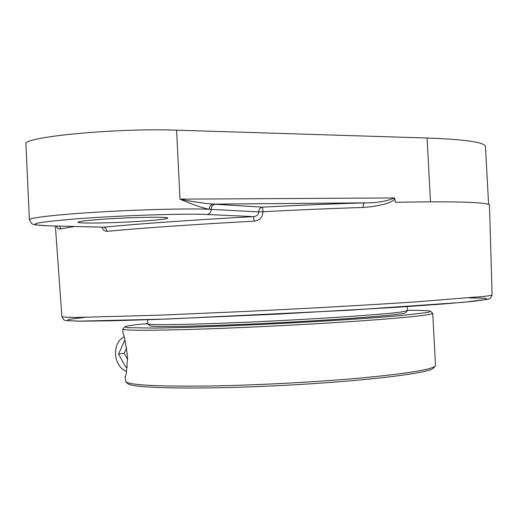 <?xml version="1.0" encoding="UTF-8"?>
<svg xmlns="http://www.w3.org/2000/svg" width="518" height="518" viewBox="0 0 518 518"><rect width="100%" height="100%" fill="white"/><g stroke="black" fill="none" stroke-linecap="round" stroke-linejoin="round"><path stroke-width="0.78" d="M56.235 226.049C57.213 228.412 58.761 229.351 60.865 228.852L59.544 226.126M215.235 204.241L213.248 204.131C203.684 203.412 192.599 201.755 179.979 199.139C192.152 204.442 201.91 207.815 209.259 209.278C209.369 206.339 210.696 204.623 213.248 204.131L364.646 202.855C332.414 203.846 298.387 205.277 262.581 207.148L215.235 204.241C212.633 204.727 211.273 206.436 211.156 209.369L258.722 211.92C258.832 209.194 260.12 207.601 262.581 207.148L263.002 211.72L258.722 211.92C258.495 214.717 256.773 216.284 253.561 216.628L254.176 221.16C259.673 220.454 262.613 217.307 263.002 211.72C298.077 209.894 331.41 208.469 363.008 207.459L372.856 206.585L384.589 204.131L389.024 202.661L393.207 200.57L394.858 198.795L394.463 197.941C386.13 201.392 376.191 203.03 364.646 202.855L363.409 204.319L363.008 207.459M488.616 204.506L485.476 146.665C485.236 142.321 465.773 139.433 427.078 138.015L176.593 130.173C116.421 127.862 20.921 137.082 25.9 144.146L29.416 219.729C28.976 217.741 58.437 214.4 100.654 211.933C142.806 209.46 189.459 208.372 209.259 209.278L211.156 209.369C211.04 212.302 209.68 214.012 207.09 214.484L253.561 216.628C192.036 220.001 142.049 223.517 103.606 227.175L105.976 228.367L107.116 231.3C144.898 227.823 193.92 224.449 254.176 221.16M492.1 294.884L490.371 298.284L488.267 299.21L463.39 302.298L347.623 310.321L167.372 319.036L77.933 321.173L65.171 320.383C64.122 320.467 63.034 319.23 61.895 316.679C62.995 317.139 68.208 317.385 77.538 317.417L159.648 315.171L244.114 311.506C305.264 308.566 367.942 305.05 414.672 301.968L484.09 296.406C489.471 295.759 492.139 295.254 492.1 294.884L489.465 205.283C489.465 204.435 486.739 203.723 481.274 203.147C467.657 201.742 439.05 201.463 395.454 202.298L394.858 198.795M101.826 227.149C103.127 230.031 104.889 231.41 107.116 231.3M55.834 226.036L55.458 227.266L61.895 316.679M48.653 225.848L103.257 227.169M99.942 219.438C128.47 217.282 169.405 216.53 167.819 218.097C167.133 218.933 159.486 219.878 144.872 220.953C117.256 222.993 77.137 223.808 77.978 222.216C78.419 221.439 85.742 220.513 99.942 219.438M147.785 323.86L149.806 325.68C150.447 327.46 207.932 326.301 277.855 322.753C347.785 319.217 405.095 314.562 405.549 312.73L407.375 310.709L400.408 312.121C381.999 314.588 318.907 318.881 256.65 321.743C194.315 324.624 148.679 325.382 147.785 323.86L147.539 319.742M407.206 306.591L407.375 310.709M407.407 310.347C421.671 310.276 429.409 310.619 430.613 311.37L428.049 312.438L401.049 315.591C372.578 318.104 326.741 321.115 277.901 323.62C229.053 326.062 183.152 327.7 154.571 328.075L127.396 327.674L124.728 326.864L122.831 329.027C124.08 330.769 152.745 330.704 208.812 328.839C257.083 327.117 318.13 323.912 362.872 320.759C408.624 317.437 431.908 314.957 432.724 313.332L435.496 365.378L435.185 366.084C431.105 369.684 406.39 373.653 361.04 377.985C316.809 382.012 258.255 385.139 211.642 385.955C159.181 386.635 130.536 385.243 125.712 381.76L125.123 376.444M125.712 381.76L127.752 383.585C131.507 388.358 199.216 389.678 281.034 385.509C362.859 381.384 430.082 373.232 433.339 368.104L435.185 366.084M432.724 313.332L430.613 311.37M145.856 323.899L147.721 323.601M146.044 323.666L147.721 323.504M124.728 326.864C125.621 326.12 131.54 325.174 142.476 324.028L147.753 323.828M122.831 329.027L123.051 333.624C123.815 333.845 125.317 341.44 127.557 356.41C126.748 371.076 125.932 377.771 125.11 376.482M127.221 367.145L125.842 367.178L118.544 354.085L124.566 340.617L125.045 340.598M126.645 347.928L124.236 353.302L127.642 359.395M118.544 354.085L124.236 353.302M125.842 367.178L127.247 366.964M126.534 371.484C113.85 366.66 111.499 344.93 122.831 337.522L123.925 336.804M85.049 317.372L69.075 319.308L66.984 320.636L80.627 321.186L110.703 320.81L156.073 319.451L277.421 314.135L398.685 307.161L443.958 303.924L473.912 301.262L487.438 299.339L485.224 298.226L469.133 297.915M60.865 228.852L74.469 226.489M176.593 130.173L179.979 199.139L394.463 197.941M427.078 138.015L430.484 201.832M49.294 225.861C23.329 224.831 32.919 222.449 78.076 218.7C122.371 215.397 185.573 213.397 207.09 214.484M29.416 219.729L31.611 223.634L34.609 224.825L48.977 225.867L103.477 227.188"/></g></svg>
